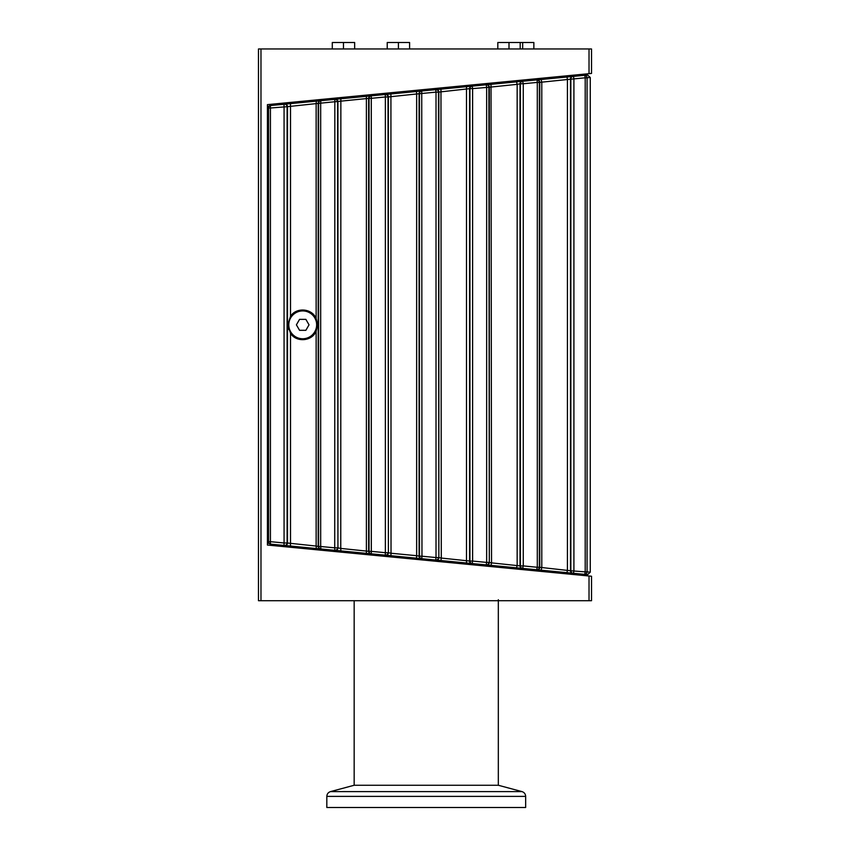<?xml version="1.0" encoding="UTF-8"?>
<svg xmlns="http://www.w3.org/2000/svg" width="850" height="850" viewBox="0 0 850 850"><rect width="100%" height="100%" fill="white"/><g stroke="black" fill="none" stroke-linecap="round" stroke-linejoin="round"><path stroke-width="1.27" d="M561.691 573.378L561.691 572.156L587.616 574.653L590.272 572.178L587.552 574.653L573.091 573.261A2.486 2.486 -84.5 0 1 570.849 570.786L539.346 567.269A2.486 2.486 95.5 0 1 536.626 569.744L584.343 574.334A2.486 0.627 -84.5 0 0 585.204 571.869L570.849 570.786L570.849 78.891A2.486 2.486 -95.5 0 1 573.091 76.415L566.599 77.042A2.486 0.574 84.5 0 1 567.418 79.517L585.204 77.807A2.486 0.627 -95.5 0 0 584.343 75.331A2.486 2.486 84.5 0 1 587.063 77.807L590.272 77.499L587.552 75.023L572.719 76.457A2.486 2.486 84.5 0 0 570.477 78.933L570.477 570.743A2.486 2.486 -84.5 0 0 572.719 573.219L566.599 572.634A2.486 0.574 -84.5 0 0 567.418 570.159L567.418 79.517L539.346 82.407A2.486 2.486 84.5 0 0 536.626 79.932L516.545 81.866L517.161 84.341L520.391 83.746A2.486 2.486 -95.5 0 1 522.644 81.281L523.26 83.746L537.296 82.407L537.051 79.889A2.486 2.486 84.5 0 1 539.771 82.365L539.771 567.311A2.486 2.486 -84.5 0 1 537.051 569.787L541.078 570.169L541.79 567.694L541.79 81.972L541.078 79.507L537.051 79.889L572.719 76.457M569.649 76.755L586.798 75.098M287.81 324.838L290.509 316.285C296.321 307.126 311.737 308.189 316.136 318.336L317.634 324.838L316.136 331.351C311.737 341.487 296.321 342.561 290.509 333.391L287.81 324.838A14.917 14.917 0 0 0 288.522 329.407M269.981 105.602L268.366 106.409L267.718 108.078L268.547 108.003A2.486 2.486 -95.5 0 1 270.789 105.527L269.981 105.602M267.718 541.588L268.366 543.267L270.789 544.149A2.486 2.486 -84.5 0 1 268.547 541.673L267.718 541.588L267.718 108.078M318.601 103.179A2.486 2.486 -95.5 0 1 320.854 100.704L316.338 101.139L316.136 103.615L369.049 98.324A2.486 2.486 -95.5 0 1 371.291 95.848L366.392 96.326L366.392 553.35L371.291 553.828A2.486 2.486 -84.5 0 1 369.049 551.352L340.765 548.42L340.861 550.896L370.887 553.786A2.486 2.486 95.5 0 1 368.634 551.31L368.634 98.366A2.486 2.486 84.5 0 1 370.887 95.891L340.861 98.781L340.765 548.42L337.939 547.878A2.486 2.486 95.5 0 1 335.219 550.354L340.861 550.896L334.836 550.311L334.719 547.836L320.684 546.497L320.854 548.972A2.486 2.486 -84.5 0 1 318.601 546.497L316.136 546.061L316.338 548.537L334.836 550.311A2.486 2.486 95.5 0 0 337.556 547.836L334.719 547.836L334.836 99.365A2.486 2.486 84.5 0 1 337.556 101.83L337.939 547.878L337.939 101.798A2.486 2.486 84.5 0 0 335.219 99.323L320.854 100.704L320.684 103.179L320.684 546.497L318.601 546.497L318.601 103.179M316.136 331.351L316.136 546.061L287.109 542.98A2.486 2.486 95.5 0 1 284.389 545.456L320.429 548.93A2.486 2.486 95.5 0 1 318.187 546.454L318.187 103.222A2.486 2.486 84.5 0 1 320.429 100.746L284.389 104.221A2.486 2.486 84.5 0 1 287.109 106.696L316.136 103.615L316.136 318.336M419.496 93.468A2.486 2.486 -95.5 0 1 421.738 90.993L416.447 91.502L416.649 93.978L436.018 92.119L435.731 89.643A2.486 2.486 84.5 0 1 438.462 92.119L469.944 88.613A2.486 2.486 -95.5 0 1 472.186 86.137L466.491 86.679L466.491 562.987L472.186 563.539A2.486 2.486 -84.5 0 1 469.944 561.064L441.277 558.057L440.969 560.532L471.803 563.497A2.486 2.486 95.5 0 1 469.561 561.032L469.561 88.644A2.486 2.486 84.5 0 1 471.803 86.169L440.969 89.144L441.277 558.057L438.855 557.589A2.486 2.486 95.5 0 1 436.135 560.065L440.969 560.532L435.731 560.033L436.018 557.558L421.961 556.208L421.738 558.684A2.486 2.486 -84.5 0 1 419.496 556.208L416.649 555.698L416.447 558.174L435.731 560.033A2.486 2.486 95.5 0 0 438.462 557.558L436.018 557.558L436.018 92.119L438.462 92.119L438.855 557.589L438.855 92.076A2.486 2.486 84.5 0 0 436.135 89.611L421.738 90.993L421.961 556.208L419.496 556.208L419.496 93.468M385.677 94.467L385.284 94.499A2.486 2.486 84.5 0 1 388.014 96.974L416.649 93.978L416.649 555.698L391.021 553.244L390.915 555.709L421.345 558.641A2.486 2.486 95.5 0 1 419.092 556.166L419.092 93.5A2.486 2.486 84.5 0 1 421.345 91.035L390.915 93.957L391.021 553.244L388.397 552.734A2.486 2.486 95.5 0 1 385.677 555.209L390.915 555.709L385.284 555.167L385.369 552.702L371.322 551.352L371.291 553.828L385.284 555.167A2.486 2.486 95.5 0 0 388.014 552.702L385.369 552.702L385.369 96.974L388.014 96.974L388.397 552.734L388.397 96.942A2.486 2.486 84.5 0 0 385.677 94.467L390.915 93.957L385.677 94.467M486.593 84.745L486.179 84.787A2.486 2.486 84.5 0 1 488.899 87.263L517.161 84.341L517.161 565.335L516.545 567.811L522.644 568.395A2.486 2.486 -84.5 0 1 520.391 565.919L491.534 562.881L491.024 565.356L522.261 568.363A2.486 2.486 95.5 0 1 520.019 565.888L520.019 83.789A2.486 2.486 84.5 0 1 522.261 81.313L491.024 84.32L491.534 562.881L489.313 562.456A2.486 2.486 95.5 0 1 486.593 564.931L491.024 565.356L486.179 564.889L486.657 562.413L472.611 561.064L472.186 563.539L486.179 564.889A2.486 2.486 95.5 0 0 488.899 562.413L486.657 562.413L486.657 87.263L486.179 84.787L472.186 86.137L472.611 88.613L488.899 87.263L489.313 562.456L489.313 87.221A2.486 2.486 84.5 0 0 486.593 84.745L491.024 84.32L486.593 84.745M590.272 77.499L590.272 572.178L587.063 571.869A2.486 2.486 95.5 0 1 584.343 574.334L586.798 574.579M569.649 572.932L581.081 574.026M258.474 557.972L258.474 600.716L260.971 600.716L260.971 48.96L258.474 48.96L258.474 557.972M354.163 600.716L354.163 785.262L498.323 785.262L498.323 599.718M326.825 807.5L525.661 807.5L525.661 796.397L326.825 796.397L326.825 807.5M409.594 48.96L409.594 42.5L387.217 42.5L387.217 48.96M398.406 48.96L398.406 42.5M533.864 48.96L533.864 42.5L497.824 42.5L497.824 48.96M522.676 48.96L522.676 42.5M561.691 77.52L561.691 76.298M260.971 600.716L591.526 600.716L591.526 576.247L267.431 545.041L267.431 104.635L591.526 73.429L591.526 48.96L260.971 48.96M589.029 73.663L589.029 48.96M589.029 600.716L589.029 576.013M577.83 573.707L585.661 574.462M522.644 568.395L536.626 569.744L537.296 567.269L523.26 565.919L522.644 568.395M270.789 544.149L284.389 545.456A2.486 0.552 -84.5 0 1 284.07 542.98L270.428 541.673A2.486 0.606 95.5 0 0 270.789 544.149M290.509 333.391L290.509 543.596A2.486 0.542 95.5 0 0 290.806 546.072L284.761 545.487A2.486 2.486 95.5 0 0 287.481 543.023L287.481 106.654A2.486 2.486 84.5 0 0 284.761 104.178L290.806 103.604A2.486 0.542 84.5 0 0 290.509 106.069L290.509 316.285M371.322 98.324L385.369 96.974L385.284 94.499L371.291 95.848L371.322 551.352L369.049 551.352L369.049 98.324L371.322 98.324M270.789 105.527A2.486 0.606 84.5 0 0 270.428 108.003L287.109 106.696L287.109 542.98L284.07 542.98L284.07 106.696A2.486 0.552 -95.5 0 1 284.389 104.221L270.789 105.527M440.969 89.144L436.135 89.611L440.969 89.144M340.861 98.781L335.219 99.323L340.861 98.781M354.663 48.96L354.663 42.5L332.297 42.5L332.297 48.96M343.474 48.96L343.474 42.5M520.189 48.96L520.189 42.5M509.001 48.96L509.001 42.5M299.561 330.31L296.406 324.838L299.561 319.366L305.873 319.366L309.028 324.838L305.873 330.31L299.561 330.31L296.406 324.838L299.561 319.366L305.873 319.366L309.028 324.838L305.873 330.31L299.561 330.31M288.798 324.838A13.919 13.919 0 0 0 309.676 336.897A13.919 13.919 0 0 0 309.676 312.789A13.919 13.919 0 0 0 288.798 324.838M270.428 541.673L268.547 541.673L268.547 108.003L270.428 108.003L270.428 541.673M587.063 571.869L585.204 571.869L585.204 77.807L587.063 77.807L587.063 571.869M498.323 785.262L521.974 791.605L330.512 791.605C328.206 792.37 326.974 793.974 326.825 796.397M472.611 561.064L469.944 561.064L469.944 88.613L472.611 88.613L472.611 561.064M573.091 76.415A2.486 0.584 84.5 0 1 573.909 78.891L573.909 570.786A2.486 0.584 95.5 0 1 573.091 573.251M539.346 567.269L537.296 567.269L537.296 82.407L539.346 82.407L539.346 567.269M523.26 565.919L520.391 565.919L520.391 83.746L523.26 83.746L523.26 565.919M354.163 785.262L330.512 791.605M521.974 791.605C524.28 792.37 525.513 793.974 525.661 796.397"/></g></svg>
